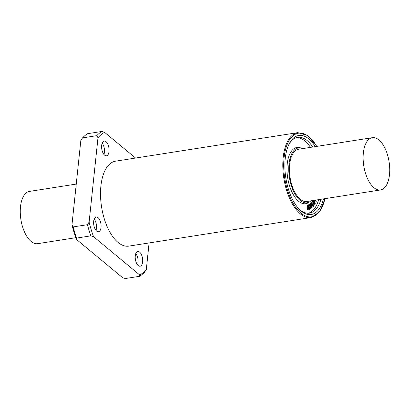 <?xml version="1.0" encoding="UTF-8"?>
<svg xmlns="http://www.w3.org/2000/svg" width="410" height="410" viewBox="0 0 410 410"><rect width="100%" height="100%" fill="white"/><g stroke="black" fill="none" stroke-linecap="round" stroke-linejoin="round"><path stroke-width="0.61" d="M73.154 226.925L71.97 224.813L80.837 140.451L82.512 137.893L96.796 135.659L97.98 137.765L89.113 222.128L87.443 224.685L73.154 226.925A76.045 36.859 -98.9 0 0 76.557 238.092L90.841 235.852L93.547 236.688L139.769 275.013L139.615 276.299L125.332 278.534L122.626 277.698L76.403 239.378L76.557 238.092M139.615 276.299A76.045 36.859 -98.9 0 0 144.633 272.107L146.309 269.549L149.102 242.94M135.572 158.045L104.519 132.302L101.813 131.466L87.525 133.701A76.045 36.859 -98.9 0 0 82.512 137.893M76.403 239.378A74.389 36.054 -98.9 0 1 71.97 224.813M96.796 135.659A76.045 36.859 -98.9 0 1 101.813 131.466M97.98 137.765A74.389 36.054 -98.9 0 1 104.519 132.302M146.309 269.549A74.389 36.054 -98.9 0 1 139.769 275.013M308.105 210.171L307.69 210.069L307.013 206.758L307.372 205.195L308.212 205.384L309.227 209.53L308.366 206.291L307.726 205.497L307.49 206.676L307.977 210.022L307.295 206.712L307.285 205.728L307.741 205.128L307.372 205.195L307.925 205.425M309.181 209.766L308.761 209.643L308.079 206.332L307.438 205.538M307.813 205.687L308.1 205.641L307.726 205.497M306.998 205.769L307.285 205.728M310.898 208.546L309.878 205.43L309.212 204.759L309.053 206.015L309.714 209.32L308.868 206.092L309.13 204.421L309.678 204.534L310.057 205.333L310.898 208.546M310.862 208.798L310.437 208.7L309.596 205.471L308.93 204.8M309.847 209.443L309.427 209.366L308.581 206.138L308.515 205.133L308.802 205.087M308.515 205.133L308.843 204.462L309.678 204.534M315.787 200.09L316.253 201.341L315.551 200.126M316.315 201.295L315.982 201.387M316.253 201.341L315.879 201.3L315.264 200.172M313.84 200.393L315.213 203.488L314.957 203.688L313.255 200.926L314.342 204.949L312.558 201.207L314.162 204.206L312.953 200.259M314.675 203.734L313.64 202.058M314.439 204.903L313.937 204.867L312.276 201.254L312.528 201.049M312.241 201.095L312.569 200.915M313.02 201.725L312.661 200.659L312.948 200.618M312.661 200.659L312.666 200.305M313.25 200.485L314.844 203.063L313.635 200.428M313.655 201.136L313.348 200.469M312.907 205.169L313.363 205.097L313.168 206.425L311.631 202.156L312.989 205.379L313.363 205.097M313.286 206.486L312.881 206.466L311.349 202.499L311.6 202.273M311.313 202.32L311.702 202.145M310.626 205.938L311.046 205.979L311.533 205.348L311.328 205.938L310.913 205.892L310.416 204.272L310.611 203.683L311.016 203.724L311.533 205.348M311.252 205.395L310.729 203.765L310.329 203.724M311.907 207.937L311.528 208.013L311.128 207.455L311.139 207.188L311.81 207.609L311.687 205.318L311.39 206.302L310.959 206.327L310.421 205.42L310.221 204.129L310.534 203.334L311.011 203.329L312.159 206.712L311.907 207.937L311.241 208.06L310.841 207.501L311.128 207.455M311.626 207.983L311.241 208.06L311.626 207.983M310.841 207.501L311.282 207.25M311.523 207.655L311.574 206.035M311.39 206.302L310.678 206.373L309.934 204.17L310.247 203.38L311.011 203.329M311.103 206.348L310.678 206.373L311.103 206.348M296.502 137.591A38.355 18.588 -98.9 0 1 310.488 147.374M318.678 199.639A38.355 18.588 -98.9 0 1 308.351 213.226M310.852 200.864A27.762 13.458 -98.9 0 1 309.986 201.556L308.74 202.437A28.459 13.791 -98.9 0 1 293.124 194.34A28.459 13.791 -98.9 0 1 287.22 163.928A28.459 13.791 -98.9 0 1 300.171 147.749L301.627 148.205A27.762 13.458 -98.9 0 1 302.662 148.599M135.782 253.585A7.441 3.608 -98.9 0 1 138.057 262.625A7.441 3.608 -98.9 0 1 137.55 264.86M142.629 261.913A7.441 3.608 -98.9 0 1 140.102 266.213A7.441 3.608 -98.9 0 1 135.387 259.422A7.441 3.608 -98.9 0 1 137.801 251.514A7.441 3.608 -98.9 0 1 142.629 261.913M94.187 219.094A7.441 3.608 -98.9 0 1 96.463 228.139A7.441 3.608 -98.9 0 1 95.955 230.369M101.034 227.422A7.441 3.608 -98.9 0 1 98.508 231.722A7.441 3.608 -98.9 0 1 93.793 224.931A7.441 3.608 -98.9 0 1 96.201 217.023A7.441 3.608 -98.9 0 1 101.034 227.422M102.167 143.172A7.441 3.608 -98.9 0 1 104.442 152.218A7.441 3.608 -98.9 0 1 103.935 154.447M109.014 151.5A7.441 3.608 -98.9 0 1 106.487 155.8A7.441 3.608 -98.9 0 1 101.772 149.009A7.441 3.608 -98.9 0 1 104.186 141.101A7.441 3.608 -98.9 0 1 109.014 151.5M93.547 236.688A74.389 36.054 -98.9 0 1 89.113 222.128M100.901 186.043A42.983 20.833 81.1 0 0 128.796 246.123L311.082 217.561A42.983 20.833 -98.9 0 1 283.187 157.481A42.983 20.833 -98.9 0 1 297.773 132.635L115.492 161.191A42.983 20.833 81.1 0 0 100.901 186.043M90.841 235.852A76.045 36.859 -98.9 0 1 87.443 224.685M389.5 174.655A26.45 12.818 -98.9 0 1 380.521 189.948A26.45 12.818 -98.9 0 1 363.357 152.976A26.45 12.818 -98.9 0 1 372.331 137.683A26.45 12.818 -98.9 0 1 389.5 174.655M380.521 189.948L306.808 201.494A26.45 12.818 -98.9 0 1 289.639 164.528A26.45 12.818 -98.9 0 1 298.618 149.235L372.331 137.683M76.255 184.075L29.479 191.403A26.45 12.818 81.1 0 0 20.5 206.696A26.45 12.818 81.1 0 0 37.669 243.668L75.799 237.692M309.986 201.556A27.762 13.458 -98.9 0 1 294.749 193.658A27.762 13.458 -98.9 0 1 288.994 163.99A27.762 13.458 -98.9 0 1 301.627 148.205M288.845 144.551A38.355 18.588 -98.9 0 1 297.634 137.34A38.355 18.588 -98.9 0 1 312.774 147.016M320.963 199.28A38.355 18.588 -98.9 0 1 309.509 213.123A38.355 18.588 -98.9 0 1 298.936 208.946M323.464 198.886A40.006 19.388 -98.9 0 1 299.541 209.571A40.006 19.388 -98.9 0 1 285.227 158.614A40.006 19.388 -98.9 0 1 289.229 143.766A40.006 19.388 -98.9 0 1 315.28 146.626M308.761 209.643L309.048 209.602M308.079 206.332L308.366 206.291M307.69 210.069L307.977 210.022M307.013 206.758L307.295 206.712M310.437 208.7L310.724 208.659M309.596 205.471L309.878 205.43M309.427 209.366L309.714 209.32M308.581 206.138L308.868 206.092M315.879 201.3L316.166 201.254M313.937 204.867L314.224 204.821M312.276 201.254L312.558 201.207M311.349 202.499L311.636 202.458M311.128 204.503L311.41 204.457M311.682 206.701L311.964 206.655M310.134 205.466L310.421 205.42M309.934 204.17L310.221 204.129M324.915 198.66A42.322 20.51 -98.9 0 1 299.197 211.545A42.322 20.51 -98.9 0 1 284.084 157.665A42.322 20.51 -98.9 0 1 316.725 146.396M310.841 208.808L310.555 208.854M309.289 204.354L309.007 204.4M314.373 204.954L314.091 204.995M313.286 205.02L313.004 205.061M313.245 206.517L312.963 206.558M311.661 202.135L311.38 202.181M311.713 208.044L311.426 208.085M311.19 207.147L310.903 207.193M311.21 206.394L310.923 206.44M310.729 203.232L310.442 203.278M297.773 132.635L307.715 135.52L316.853 146.375M325.043 198.64L319.662 211.77L311.082 217.561"/></g></svg>
